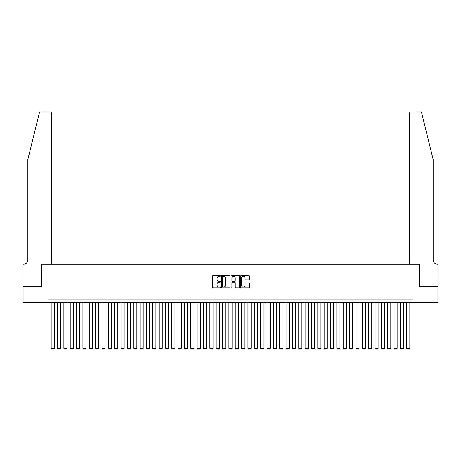 <?xml version="1.0" encoding="UTF-8"?>
<svg xmlns="http://www.w3.org/2000/svg" width="461" height="461" viewBox="0 0 461 461"><rect width="100%" height="100%" fill="white"/><g stroke="black" fill="none" stroke-linecap="round" stroke-linejoin="round"><path stroke-width="0.69" d="M220.346 275.903A0.438 0.438 0 0 0 219.909 275.465L213.287 275.465A0.622 0.622 0 0 0 212.665 276.087L212.665 287.301A0.622 0.622 0 0 0 213.287 287.929L219.909 287.929A0.438 0.438 0 0 0 220.346 287.491A0.438 0.438 0 0 0 219.909 287.053L219.05 287.053A1.994 1.994 0 0 1 217.056 285.059L217.056 284.126A1.994 1.994 0 0 1 219.05 282.132L219.909 282.132A0.438 0.438 0 0 0 220.346 281.694A0.438 0.438 0 0 0 219.909 281.262L219.05 281.262A1.994 1.994 0 0 1 217.056 279.268L217.056 278.329A1.994 1.994 0 0 1 219.05 276.335L219.909 276.335A0.438 0.438 0 0 0 220.346 275.903M248.71 279.856A0.622 0.622 0 0 0 249.332 279.233L249.332 276.087A0.622 0.622 0 0 0 248.71 275.465L241.357 275.465A0.622 0.622 0 0 0 240.734 276.087L240.734 287.301A0.622 0.622 0 0 0 241.357 287.929L248.71 287.929A0.622 0.622 0 0 0 249.332 287.301L249.332 283.503A0.622 0.622 0 0 0 248.71 282.881L245.563 282.881A0.622 0.622 0 0 0 244.941 283.503L244.941 285.388A1.665 1.665 0 0 1 243.275 287.053A1.665 1.665 0 0 1 241.604 285.388L241.604 278.006A1.665 1.665 0 0 1 243.275 276.335A1.665 1.665 0 0 1 244.941 278.006L244.941 279.233A0.622 0.622 0 0 0 245.563 279.856L248.71 279.856M47.996 302.33L23.085 302.33L23.085 286.46L41.334 286.46L41.334 264.239L419.666 264.239L419.666 286.46L437.915 286.46L437.915 302.33L413.004 302.33L413.004 299.154L47.996 299.154L47.996 302.33L413.004 302.33M229.953 276.087A0.622 0.622 0 0 0 229.33 275.465L221.977 275.465A0.622 0.622 0 0 0 221.355 276.087L221.355 287.301A0.622 0.622 0 0 0 221.977 287.929L229.33 287.929A0.622 0.622 0 0 0 229.953 287.301L229.953 276.087M231.67 275.465L239.023 275.465A0.622 0.622 0 0 1 239.645 276.087L239.645 287.301A0.622 0.622 0 0 1 239.023 287.929L235.876 287.929A0.622 0.622 0 0 1 235.248 287.301L235.248 282.754A0.622 0.622 0 0 0 234.626 282.132L232.54 282.132A0.622 0.622 0 0 0 231.918 282.754L231.918 287.491A0.438 0.438 0 0 1 231.48 287.929A0.438 0.438 0 0 1 231.047 287.491L231.047 276.087A0.622 0.622 0 0 1 231.67 275.465M222.663 276.335A0.438 0.438 0 0 0 222.231 276.773L222.231 286.621A0.438 0.438 0 0 0 222.663 287.053L223.568 287.053A1.994 1.994 0 0 0 225.562 285.059L225.562 278.329A1.994 1.994 0 0 0 223.568 276.335L222.663 276.335M235.248 278.035A1.665 1.665 0 0 0 233.583 276.37A1.665 1.665 0 0 0 231.918 278.035L231.918 280.64A0.622 0.622 0 0 0 232.54 281.262L234.626 281.262A0.622 0.622 0 0 0 235.248 280.64L235.248 278.035M54.346 302.33L54.346 348.286L51.171 348.286L51.171 302.33M54.346 348.286L53.868 349.11L51.649 349.11L51.171 348.286M39.231 113.337C39.715 112.294 39.715 112.294 39.231 113.337C39.715 112.294 39.715 112.294 39.231 113.337L27.844 159.5L27.844 259.797A4.443 4.443 0 0 1 23.402 264.239L23.05 264.239L23.05 286.46L41.236 286.46L41.236 264.239L51.649 264.239L51.649 113.792A1.902 1.902 0 0 0 49.742 111.89L41.081 111.89A1.902 1.902 0 0 0 39.231 113.337M44.475 111.89L49.742 111.89C50.889 112.011 51.528 112.645 51.649 113.792L51.649 264.239M27.844 259.797A4.443 4.443 0 0 1 23.402 264.239M429.664 145.342L421.769 113.337L433.156 159.5L433.156 259.797A4.443 4.443 0 0 0 437.598 264.239L437.95 264.239L437.95 286.46L419.764 286.46L419.764 264.239L409.351 264.239L409.351 113.792L409.351 264.239M416.525 111.89L419.919 111.89A1.902 1.902 0 0 1 421.769 113.337M411.258 111.89A1.902 1.902 0 0 0 409.351 113.792C409.472 112.645 410.111 112.011 411.258 111.89M433.156 259.797A4.443 4.443 0 0 0 437.598 264.239M60.691 302.33L60.691 348.286L57.521 348.286L57.521 302.33M60.691 348.286L60.218 349.11L57.994 349.11L57.521 348.286M67.041 302.33L67.041 348.286L63.866 348.286L63.866 302.33M67.041 348.286L66.563 349.11L64.344 349.11L63.866 348.286M73.391 302.33L73.391 348.286L70.216 348.286L70.216 302.33M73.391 348.286L72.913 349.11L70.689 349.11L70.216 348.286M79.736 302.33L79.736 348.286L76.561 348.286L76.561 302.33M79.736 348.286L79.263 349.11L77.039 349.11L76.561 348.286M86.086 302.33L86.086 348.286L82.911 348.286L82.911 302.33M86.086 348.286L85.608 349.11L83.389 349.11L82.911 348.286M92.431 302.33L92.431 348.286L89.261 348.286L89.261 302.33M92.431 348.286L91.958 349.11L89.734 349.11L89.261 348.286M98.781 302.33L98.781 348.286L95.606 348.286L95.606 302.33M98.781 348.286L98.302 349.11L96.084 349.11L95.606 348.286M105.131 302.33L105.131 348.286L101.956 348.286L101.956 302.33M105.131 348.286L104.653 349.11L102.428 349.11L101.956 348.286M111.476 302.33L111.476 348.286L108.3 348.286L108.3 302.33M111.476 348.286L111.003 349.11L108.779 349.11L108.3 348.286M117.826 302.33L117.826 348.286L114.651 348.286L114.651 302.33M117.826 348.286L117.348 349.11L115.129 349.11L114.651 348.286M124.17 302.33L124.17 348.286L121.001 348.286L121.001 302.33M124.17 348.286L123.698 349.11L121.474 349.11L121.001 348.286M130.521 302.33L130.521 348.286L127.345 348.286L127.345 302.33M130.521 348.286L130.042 349.11L127.824 349.11L127.345 348.286M136.871 302.33L136.871 348.286L133.696 348.286L133.696 302.33M136.871 348.286L136.393 349.11L134.168 349.11L133.696 348.286M143.215 302.33L143.215 348.286L140.04 348.286L140.04 302.33M143.215 348.286L142.743 349.11L140.519 349.11L140.04 348.286M149.566 302.33L149.566 348.286L146.391 348.286L146.391 302.33M149.566 348.286L149.087 349.11L146.869 349.11L146.391 348.286M155.91 302.33L155.91 348.286L152.741 348.286L152.741 302.33M155.91 348.286L155.438 349.11L153.213 349.11L152.741 348.286M162.26 302.33L162.26 348.286L159.085 348.286L159.085 302.33M162.26 348.286L161.782 349.11L159.564 349.11L159.085 348.286M168.605 302.33L168.605 348.286L165.436 348.286L165.436 302.33M168.605 348.286L168.132 349.11L165.908 349.11L165.436 348.286M174.955 302.33L174.955 348.286L171.78 348.286L171.78 302.33M174.955 348.286L174.477 349.11L172.258 349.11L171.78 348.286M181.306 302.33L181.306 348.286L178.13 348.286L178.13 302.33M181.306 348.286L180.827 349.11L178.603 349.11L178.13 348.286M187.65 302.33L187.65 348.286L184.475 348.286L184.475 302.33M187.65 348.286L187.178 349.11L184.953 349.11L184.475 348.286M194 302.33L194 348.286L190.825 348.286L190.825 302.33M194 348.286L193.522 349.11L191.303 349.11L190.825 348.286M200.345 302.33L200.345 348.286L197.175 348.286L197.175 302.33M200.345 348.286L199.872 349.11L197.648 349.11L197.175 348.286M206.695 302.33L206.695 348.286L203.52 348.286L203.52 302.33M206.695 348.286L206.217 349.11L203.998 349.11L203.52 348.286M213.045 302.33L213.045 348.286L209.87 348.286L209.87 302.33M213.045 348.286L212.567 349.11L210.343 349.11L209.87 348.286M219.39 302.33L219.39 348.286L216.215 348.286L216.215 302.33M219.39 348.286L218.917 349.11L216.693 349.11L216.215 348.286M225.74 302.33L225.74 348.286L222.565 348.286L222.565 302.33M225.74 348.286L225.262 349.11L223.043 349.11L222.565 348.286M232.085 302.33L232.085 348.286L228.915 348.286L228.915 302.33M232.085 348.286L231.612 349.11L229.388 349.11L228.915 348.286M238.435 302.33L238.435 348.286L235.26 348.286L235.26 302.33M238.435 348.286L237.957 349.11L235.738 349.11L235.26 348.286M244.785 302.33L244.785 348.286L241.61 348.286L241.61 302.33M244.785 348.286L244.307 349.11L242.083 349.11L241.61 348.286M251.13 302.33L251.13 348.286L247.955 348.286L247.955 302.33M251.13 348.286L250.657 349.11L248.433 349.11L247.955 348.286M257.48 302.33L257.48 348.286L254.305 348.286L254.305 302.33M257.48 348.286L257.002 349.11L254.783 349.11L254.305 348.286M263.825 302.33L263.825 348.286L260.655 348.286L260.655 302.33M263.825 348.286L263.352 349.11L261.128 349.11L260.655 348.286M270.175 302.33L270.175 348.286L267 348.286L267 302.33M270.175 348.286L269.697 349.11L267.478 349.11L267 348.286M276.525 302.33L276.525 348.286L273.35 348.286L273.35 302.33M276.525 348.286L276.047 349.11L273.822 349.11L273.35 348.286M282.87 302.33L282.87 348.286L279.694 348.286L279.694 302.33M282.87 348.286L282.397 349.11L280.173 349.11L279.694 348.286M289.22 302.33L289.22 348.286L286.045 348.286L286.045 302.33M289.22 348.286L288.742 349.11L286.523 349.11L286.045 348.286M295.564 302.33L295.564 348.286L292.395 348.286L292.395 302.33M295.564 348.286L295.092 349.11L292.868 349.11L292.395 348.286M301.915 302.33L301.915 348.286L298.74 348.286L298.74 302.33M301.915 348.286L301.436 349.11L299.218 349.11L298.74 348.286M308.259 302.33L308.259 348.286L305.09 348.286L305.09 302.33M308.259 348.286L307.787 349.11L305.562 349.11L305.09 348.286M314.609 302.33L314.609 348.286L311.434 348.286L311.434 302.33M314.609 348.286L314.131 349.11L311.913 349.11L311.434 348.286M320.96 302.33L320.96 348.286L317.785 348.286L317.785 302.33M320.96 348.286L320.481 349.11L318.257 349.11L317.785 348.286M327.304 302.33L327.304 348.286L324.129 348.286L324.129 302.33M327.304 348.286L326.832 349.11L324.607 349.11L324.129 348.286M333.655 302.33L333.655 348.286L330.479 348.286L330.479 302.33M333.655 348.286L333.176 349.11L330.958 349.11L330.479 348.286M339.999 302.33L339.999 348.286L336.83 348.286L336.83 302.33M339.999 348.286L339.527 349.11L337.302 349.11L336.83 348.286M346.349 302.33L346.349 348.286L343.174 348.286L343.174 302.33M346.349 348.286L345.871 349.11L343.652 349.11L343.174 348.286M352.7 302.33L352.7 348.286L349.524 348.286L349.524 302.33M352.7 348.286L352.221 349.11L349.997 349.11L349.524 348.286M359.044 302.33L359.044 348.286L355.869 348.286L355.869 302.33M359.044 348.286L358.572 349.11L356.347 349.11L355.869 348.286M365.394 302.33L365.394 348.286L362.219 348.286L362.219 302.33M365.394 348.286L364.916 349.11L362.698 349.11L362.219 348.286M371.739 302.33L371.739 348.286L368.57 348.286L368.57 302.33M371.739 348.286L371.266 349.11L369.042 349.11L368.57 348.286M378.089 302.33L378.089 348.286L374.914 348.286L374.914 302.33M378.089 348.286L377.611 349.11L375.392 349.11L374.914 348.286M384.439 302.33L384.439 348.286L381.264 348.286L381.264 302.33M384.439 348.286L383.961 349.11L381.737 349.11L381.264 348.286M390.784 302.33L390.784 348.286L387.609 348.286L387.609 302.33M390.784 348.286L390.311 349.11L388.087 349.11L387.609 348.286M397.134 302.33L397.134 348.286L393.959 348.286L393.959 302.33M397.134 348.286L396.656 349.11L394.437 349.11L393.959 348.286M403.479 302.33L403.479 348.286L400.309 348.286L400.309 302.33M403.479 348.286L403.006 349.11L400.782 349.11L400.309 348.286M409.829 302.33L409.829 348.286L406.654 348.286L406.654 302.33M409.829 348.286L409.351 349.11L407.132 349.11L406.654 348.286"/></g></svg>
